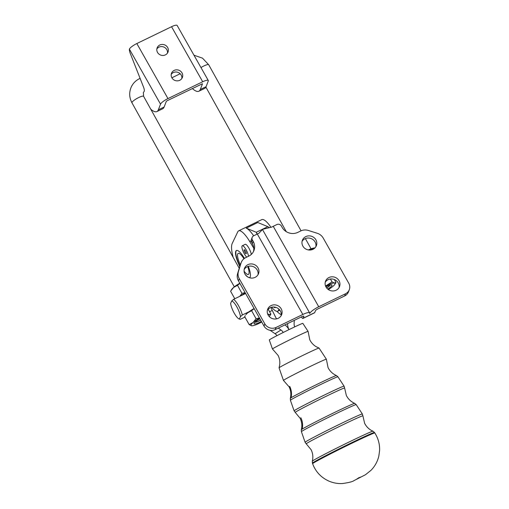 <?xml version="1.0" encoding="UTF-8"?>
<svg xmlns="http://www.w3.org/2000/svg" width="509" height="509" viewBox="0 0 509 509"><rect width="100%" height="100%" fill="white"/><g stroke="black" fill="none" stroke-linecap="round" stroke-linejoin="round"><path stroke-width="0.76" d="M290.321 398.324C291.288 394.367 290.881 390.549 289.112 386.865L283.468 380.42A23.929 0.674 -26.3 0 1 283.456 380.408A23.929 0.674 -26.3 0 1 284.124 379.886A23.929 0.674 -26.3 0 1 310.229 366.461A23.929 0.674 -26.3 0 1 326.364 359.208A23.929 0.674 -26.3 0 1 326.371 359.22L328.057 367.625C329.908 371.265 332.701 373.905 336.424 375.54A25.717 0.725 153.7 0 0 315.828 384.944A25.717 0.725 153.7 0 0 291.04 397.777A25.717 0.725 153.7 0 0 290.321 398.324L290.404 400.265A26.493 0.744 -26.3 0 1 291.148 399.686A26.493 0.744 -26.3 0 1 320.046 384.817A26.493 0.744 -26.3 0 1 337.912 376.787L344.071 386.159A27.861 0.783 153.7 0 0 325.276 394.602A27.861 0.783 153.7 0 0 294.889 410.235A27.861 0.783 153.7 0 0 294.113 410.846L290.404 400.265M283.456 380.408L279.059 367.842A22.307 0.624 -26.3 0 1 279.059 367.822L279.734 364.609C280.065 361.396 279.524 358.342 278.111 355.435L272.461 348.989A19.87 0.56 -26.3 0 1 272.455 348.983A19.87 0.56 -26.3 0 1 273.009 348.55A19.87 0.56 -26.3 0 1 294.686 337.397A19.87 0.56 -26.3 0 1 308.085 331.378A19.87 0.56 -26.3 0 1 308.085 331.384L309.777 339.789C311.222 342.678 313.328 344.968 316.083 346.654L319.041 348.067A22.307 0.624 -26.3 0 1 319.054 348.073L326.364 359.208M239.243 268.294L143.602 96.322L143.366 92.568L144.219 91.321C144.537 90.239 144.111 88.324 142.934 85.582L130.342 53.604A6.662 1.737 64.1 0 1 129.477 50.747A6.662 1.737 64.1 0 1 129.401 49.157L129.49 48.902A7.495 1.712 150.5 0 1 136.832 43.545L171.552 26.716A7.495 1.712 -29.5 0 1 177.138 25.45L208.283 80.492A7.495 1.712 -29.5 0 1 208.27 81.026L206.081 86.683L200.298 89.489A33.314 8.698 64.1 0 1 198.86 91.238A33.314 8.698 64.1 0 1 192.676 88.846A33.314 8.698 64.1 0 1 192.326 88.534M248.475 256.294A6.662 1.737 -115.9 0 0 245.841 249.264A6.662 1.737 -115.9 0 0 242.284 245.739A6.662 1.737 -115.9 0 0 241.998 246.089A6.662 1.737 -115.9 0 0 243.143 251.433A6.662 1.737 -115.9 0 0 246.731 257.14M245.472 251.007A2.246 0.585 64.1 0 1 246.171 253.756A2.246 0.585 64.1 0 1 244.905 252.464A2.246 0.585 64.1 0 1 244.205 249.709A2.246 0.585 64.1 0 1 245.472 251.007M240.331 264.788A11.694 3.054 64.1 0 1 237.531 255.919A11.694 3.054 64.1 0 1 238.199 253.393A11.694 3.054 64.1 0 1 243.945 258.757M247.724 266.538A11.694 3.054 64.1 0 1 249.06 271.908A11.694 3.054 64.1 0 1 248.398 274.434A11.694 3.054 64.1 0 1 244.091 271.202M279.059 367.822A22.307 0.624 -26.3 0 1 279.676 367.352A22.307 0.624 -26.3 0 1 304.013 354.837A22.307 0.624 -26.3 0 1 319.041 348.067M272.455 348.983L269.293 339.942A18.706 0.528 -26.3 0 1 290.213 329.037A18.706 0.528 -26.3 0 1 302.83 323.368L308.085 331.378M245.262 292.91A10.829 2.201 150.9 0 0 242.958 294.272A10.829 2.201 150.9 0 0 240.35 296.041L233.618 299.305L231.729 300.972A9.995 2.609 64.1 0 1 236.914 307.01A9.995 2.609 64.1 0 1 240.445 316.649L242.335 314.982A11.656 3.041 -115.9 0 0 233.618 299.305M239.86 296.276L241.966 293.362L245.103 292.63M239.879 283.398L237.499 285.326L233.58 287.439L230.577 291.212L234.77 298.745M231.156 290.276L231.767 289.341A10.829 2.201 -29.1 0 1 233.58 287.439A10.829 2.201 -29.1 0 1 237.569 284.582A10.829 2.201 -29.1 0 1 239.796 283.258M260.646 320.104A6.102 1.241 -29.1 0 1 259.043 320.95A6.102 1.241 -29.1 0 1 254.901 322.261M259.902 318.793A7.349 1.495 150.9 0 0 254.042 323.406A7.349 1.495 150.9 0 0 259.463 322.394A7.349 1.495 150.9 0 0 261.372 321.389M251.987 325.785L251.586 325.76A10.829 2.201 150.9 0 0 252.031 325.785A10.829 2.201 150.9 0 0 254.481 325.283A10.829 2.201 150.9 0 0 258.986 323.438A10.829 2.201 150.9 0 0 261.721 322.006M267.613 313.888L269.369 314.607A10.829 2.201 150.9 0 0 267.95 314.696M330.29 284.983A6.102 1.241 -29.1 0 1 326.676 288.005M327.732 289.093A7.349 1.495 150.9 0 0 331.715 284.855A7.349 1.495 150.9 0 0 326.593 286.414A7.349 1.495 150.9 0 0 325.881 286.771M325.55 286.02L332.046 281.903L334.47 283.049A10.829 2.201 150.9 0 0 331.575 283.519A10.829 2.201 150.9 0 0 327.077 285.364A10.829 2.201 150.9 0 0 325.588 286.115M245.593 293.502L240.35 296.041M242.335 314.982L249.066 311.718A10.829 2.201 -29.1 0 1 254.093 308.524M156.899 111.579L162.689 108.773A33.314 8.698 -115.9 0 0 164.127 107.024L158.337 109.829A33.314 8.698 64.1 0 1 156.899 111.579A33.314 8.698 64.1 0 1 150.791 109.244M167.474 53.082A5.828 5.465 21.1 0 0 165.011 47.693A5.828 5.465 21.1 0 0 158.948 47.165A5.828 5.465 21.1 0 0 156.848 48.972M159.781 45.008A5.828 5.465 -158.9 0 1 166.335 45.912A5.828 5.465 -158.9 0 1 168.015 52.052A5.828 5.465 -158.9 0 1 165.374 54.889A5.828 5.465 -158.9 0 1 158.821 53.986A5.828 5.465 -158.9 0 1 157.141 47.852A5.828 5.465 -158.9 0 1 159.781 45.008M181.847 78.481A5.828 5.465 21.1 0 0 179.384 73.099A5.828 5.465 21.1 0 0 173.321 72.571A5.828 5.465 21.1 0 0 171.215 74.378M174.154 70.414A5.828 5.465 -158.9 0 1 180.708 71.317A5.828 5.465 -158.9 0 1 182.387 77.451A5.828 5.465 -158.9 0 1 179.747 80.295A5.828 5.465 -158.9 0 1 173.194 79.385A5.828 5.465 -158.9 0 1 171.514 73.251A5.828 5.465 -158.9 0 1 174.154 70.414M260.576 319.989A5.828 1.183 -29.1 0 1 255.117 322.051M329.997 285.059A5.828 1.183 -29.1 0 1 326.593 287.89M248.303 266.353A15.073 3.932 64.1 0 1 249.582 277.621A15.073 3.932 64.1 0 1 249.353 277.698M249.722 277.539A15.073 3.932 64.1 0 1 248.653 277.43M248.284 277.259A15.073 3.932 64.1 0 1 245.045 274.243M262.479 229.534L309.663 312.92A9.162 2.093 150.5 0 1 309.644 313.576A9.162 2.093 -29.5 0 1 318.749 306.755L345.509 293.776A8.329 7.813 -158.9 0 0 349.289 289.723A8.329 7.813 -158.9 0 0 349.46 289.233A8.329 7.813 -158.9 0 0 348.754 283.214L323.19 238.034A9.995 9.372 -158.9 0 0 320.695 235.113A9.995 9.372 -158.9 0 0 317.26 233.281L308.314 230.45A9.995 9.372 -158.9 0 0 304.458 229.979A9.995 9.372 -158.9 0 0 300.774 230.946L297.854 232.358A11.656 10.937 21.1 0 1 282.139 227.389L281.343 225.977A3.334 3.124 -158.9 0 0 276.851 224.558L273.231 226.308A9.162 2.093 150.5 0 0 271.711 227.09L262.059 229.464L262.479 229.534L258.801 233.351A9.162 2.093 -29.5 0 0 257.319 234.025L253.705 235.775A3.334 3.124 21.1 0 0 252.407 240L253.202 241.412A11.656 10.937 -158.9 0 1 253.953 250.523A11.656 10.937 -158.9 0 1 248.666 256.199L245.752 257.618A9.995 9.372 21.1 0 0 242.793 259.87A9.995 9.372 21.1 0 0 241.221 262.485A9.995 9.372 21.1 0 0 241.018 263.07L240.184 265.227A9.995 9.372 -158.9 0 1 240.388 264.642L241.221 262.485M301.309 316.954L301.983 317.762A3.334 0.872 -115.9 0 0 302.715 318.399A3.334 0.872 -115.9 0 0 302.995 318.411A3.334 0.872 -115.9 0 0 303.141 318.24L303.86 316.382A2.5 0.573 -29.5 0 0 303.86 316.204A2.5 0.573 -29.5 0 0 301.996 316.623L275.235 329.597A8.329 7.813 -158.9 0 1 268.949 330.01A8.329 7.813 -158.9 0 1 264.006 326.046L238.447 280.866A9.995 9.372 -158.9 0 1 237.27 277.303A9.995 9.372 -158.9 0 1 237.601 273.645L238.435 271.488A9.995 9.372 21.1 0 0 238.104 275.146A9.995 9.372 21.1 0 0 239.275 278.709L264.839 323.889A8.329 7.813 21.1 0 0 269.783 327.853A8.329 7.813 21.1 0 0 276.069 327.44L302.83 314.467A9.162 2.093 150.5 0 1 309.663 312.92M253.476 251.58A11.656 10.937 21.1 0 0 252.375 243.569L251.573 242.157A3.334 3.124 -158.9 0 1 251.357 239.554L252.19 237.398M244.199 269.42A7.495 7.031 -158.9 0 1 247.088 266.811A7.495 7.031 -158.9 0 1 255.028 267.594A7.495 7.031 -158.9 0 1 257.993 274.745M255.104 277.36A7.495 7.031 21.1 0 0 258.502 273.708A7.495 7.031 21.1 0 0 256.339 265.819A7.495 7.031 21.1 0 0 247.921 264.655A7.495 7.031 21.1 0 0 244.517 268.307A7.495 7.031 21.1 0 0 246.68 276.196A7.495 7.031 21.1 0 0 255.104 277.36M267.352 310.35A7.495 7.031 -158.9 0 1 270.241 307.741A7.495 7.031 -158.9 0 1 278.181 308.524A7.495 7.031 -158.9 0 1 281.146 315.675M278.258 318.284A7.495 7.031 21.1 0 0 281.662 314.632A7.495 7.031 21.1 0 0 279.498 306.749A7.495 7.031 21.1 0 0 271.074 305.585A7.495 7.031 21.1 0 0 267.677 309.237A7.495 7.031 21.1 0 0 269.84 317.126A7.495 7.031 21.1 0 0 278.258 318.284M302.995 318.411L314.568 312.8A3.334 0.872 -115.9 0 0 314.715 312.628L315.434 310.77A2.5 0.573 150.5 0 1 317.915 308.912L344.682 295.933A8.329 7.813 21.1 0 0 348.455 291.88L349.289 289.723M315.866 246.7A7.495 7.031 21.1 0 0 312.895 239.542A7.495 7.031 21.1 0 0 304.955 238.759A7.495 7.031 21.1 0 0 302.072 241.368M305.788 236.602A7.495 7.031 -158.9 0 1 314.212 237.767A7.495 7.031 -158.9 0 1 316.375 245.656A7.495 7.031 -158.9 0 1 312.978 249.308A7.495 7.031 -158.9 0 1 304.554 248.144A7.495 7.031 -158.9 0 1 302.391 240.254A7.495 7.031 -158.9 0 1 305.788 236.602M339.019 287.623A7.495 7.031 21.1 0 0 336.055 280.472A7.495 7.031 21.1 0 0 328.114 279.689A7.495 7.031 21.1 0 0 325.226 282.298M328.948 277.532A7.495 7.031 -158.9 0 1 337.372 278.697A7.495 7.031 -158.9 0 1 339.528 286.58A7.495 7.031 -158.9 0 1 336.131 290.232A7.495 7.031 -158.9 0 1 327.707 289.074A7.495 7.031 -158.9 0 1 325.544 281.184A7.495 7.031 -158.9 0 1 328.948 277.532M270.922 227.243A21.652 5.65 -115.9 0 0 263.592 219.716A21.652 5.65 -115.9 0 0 261.785 219.627L238.638 230.851A21.652 5.65 -115.9 0 0 237.798 231.76L232.231 243.429A33.314 8.698 -115.9 0 0 233.154 257.344M253.787 248.233L249.741 241.533A21.652 5.65 -115.9 0 0 240.445 230.94A21.652 5.65 -115.9 0 0 238.638 230.851M246.235 228.134L256.269 232.269L267.842 226.658L257.808 222.522L246.235 228.134A21.652 5.65 64.1 0 1 253.654 235.801M267.842 226.658L269.261 227.593M256.937 233.446L256.269 232.269L257.039 234.159M240.184 265.227L237.601 273.645M238.435 271.488L241.018 263.07M280.86 314.473L281.222 315.211M294.749 326.867A6.662 6.426 -122.2 0 1 294.107 323.629L294.272 320.365M287.604 323.603A13.323 12.859 57.8 0 0 288.953 329.654A13.323 12.859 -122.2 0 0 284.951 324.888M269.573 311.743L272.277 310.433L275.751 317.463A6.662 6.426 57.8 0 0 276.654 318.844M283.182 332.504A6.662 6.426 57.8 0 0 280.981 329.991L278.277 328.12M239.943 266.01A15.073 3.932 64.1 0 1 236.583 250.434M239.803 266.455A15.073 3.932 64.1 0 1 236.43 250.492A15.073 3.932 64.1 0 1 244.435 258.387M276.947 311.343A24.986 6.522 -115.9 0 0 281.267 314.645M272.277 310.433A16.657 4.346 64.1 0 1 270.903 307.461M242.284 245.739L245.179 244.339A6.662 1.737 64.1 0 1 248.545 247.546A6.662 1.737 64.1 0 1 251.312 254.405M270.101 330.29L275.057 333.719A6.662 6.426 -122.2 0 1 276.934 335.673M208.283 80.492A7.495 1.712 -29.5 0 0 202.697 81.758L167.97 98.587A7.495 1.712 150.5 0 0 160.526 104.167L158.337 109.829M164.127 107.024L166.309 101.361L167.137 100.744L202.429 83.743M200.298 89.489L202.48 83.832M198.86 91.238L204.643 88.432A33.314 8.698 -115.9 0 0 206.081 86.683M231.729 300.972L230.628 303.377A9.995 2.609 64.1 0 0 233.981 312.698A9.995 2.609 64.1 0 0 239.096 318.978L239.345 319.054A9.995 2.609 64.1 0 1 239.096 318.978M244.969 317.082L240.35 319.321L239.345 319.054L240.445 316.649M334.298 279.505L335.985 282.533L334.795 284.404A10.829 2.201 150.9 0 0 334.47 283.049L335.985 282.533M328.35 289.564A10.829 2.201 150.9 0 0 332.981 286.306A10.829 2.201 150.9 0 0 334.795 284.404M330.43 279.008L332.046 281.903M313.69 248.907L313.468 248.5L308.39 249.938M314.861 247.972L314.53 247.959A10.829 2.201 -29.1 0 1 314.568 247.959M314.976 247.985L313.468 248.5M308.365 249.932A10.829 2.201 -29.1 0 1 314.53 247.959M254.163 308.645L251.605 310.694L247.686 312.806L245.872 314.708A10.829 2.201 -29.1 0 1 247.686 312.806A10.829 2.201 -29.1 0 1 249.066 311.718M259.552 318.176A10.829 2.201 150.9 0 0 253.075 322.502A10.829 2.201 150.9 0 0 251.586 325.76L249.156 324.615L253.075 322.502L256.078 318.729L259.418 317.934M245.262 315.644L244.689 316.579L249.156 324.615M268.186 309.249L270.877 314.091L269.687 315.962A10.829 2.201 150.9 0 0 269.369 314.607L270.877 314.091M269.236 316.553A10.829 2.201 150.9 0 0 269.687 315.962M251.605 310.694L256.078 318.729M241.966 293.362L237.499 285.326M271.666 307.226A19.488 5.09 -115.9 0 0 277.749 311.209L279.626 310.299A19.488 5.09 -115.9 0 0 279.848 310.166M275.242 307.487L274.854 307.671A3.149 0.821 -115.9 0 0 275.095 307.678A3.149 0.821 -115.9 0 0 275.28 307.201M274.854 307.671A15.575 4.066 64.1 0 1 273.683 307.003M277.749 311.209A19.488 5.09 -115.9 0 0 278.849 309.065M344.618 388.011L346.336 395.455C348.194 399.094 350.981 401.735 354.703 403.37A29.776 0.833 153.7 0 0 330.856 414.256A29.776 0.833 153.7 0 0 302.155 429.119A29.776 0.833 153.7 0 0 301.322 429.749L301.621 428.343C302.168 424.843 301.665 421.49 300.119 418.296L295.252 412.411A27.537 0.776 -26.3 0 1 296.009 411.794A27.537 0.776 -26.3 0 1 323.011 397.822A27.537 0.776 -26.3 0 1 344.618 388.011L344.071 386.159M362.898 415.847L364.622 423.284C366.219 426.466 368.58 428.896 371.704 430.589L372.989 431.206A33.842 0.948 153.7 0 0 345.885 443.568A33.842 0.948 153.7 0 0 313.27 460.46A33.842 0.948 153.7 0 0 312.322 461.179L312.615 459.78C313.169 456.28 312.672 452.927 311.12 449.721L306.253 443.835A31.596 0.891 -26.3 0 1 307.124 443.135A31.596 0.891 -26.3 0 1 338.11 427.102A31.596 0.891 -26.3 0 1 362.898 415.847L362.351 413.989A31.921 0.897 153.7 0 0 340.82 423.666A31.921 0.897 153.7 0 0 306.004 441.57A31.921 0.897 153.7 0 0 305.114 442.27L301.411 431.689A30.553 0.859 -26.3 0 1 302.263 431.021A30.553 0.859 -26.3 0 1 335.59 413.881A30.553 0.859 -26.3 0 1 356.192 404.617L362.351 413.989M143.602 96.322A6.662 1.355 150.9 0 0 137.914 97.951A6.662 1.355 150.9 0 0 131.99 102.366A6.662 1.355 150.9 0 0 131.958 102.799L234.312 286.841M140.287 78.85A6.662 1.737 -115.9 0 0 139.453 78.679L140.096 78.367M200.966 67.557A6.662 1.355 -29.1 0 1 208.709 64.764L301.054 230.812M312.322 461.179L312.418 463.145A34.618 0.973 -26.3 0 1 313.385 462.388A34.618 0.973 -26.3 0 1 351.146 442.964A34.618 0.973 -26.3 0 1 374.49 432.472L374.815 432.968A34.688 0.973 -26.3 0 0 351.42 443.479A34.688 0.973 -26.3 0 0 313.582 462.942A34.688 0.973 -26.3 0 0 312.615 463.699C315.599 471.646 320.944 477.41 328.636 480.986C333.02 482.926 337.601 483.779 342.379 483.55C348.767 482.647 352.597 481.686 353.882 480.668L365.494 474.725L371.01 470.297C374.917 466.289 377.519 461.561 378.83 456.121L379.599 450.503C379.816 444.166 378.225 438.319 374.815 432.968M302.155 429.119A16.657 16.072 57.8 0 0 300.838 417.73M291.04 397.777A16.657 16.072 57.8 0 0 289.723 386.388M239.275 278.709L238.447 280.866M264.006 326.046L264.839 323.889M345.509 293.776L344.682 295.933M249.741 241.533L251.172 240.84M273.231 226.308L318.749 306.755M314.715 312.628L303.141 318.24M276.069 327.44L275.235 329.597M252.407 240L251.573 242.157M253.202 241.412L252.375 243.569M257.319 234.025L302.83 314.467M275.057 333.719L280.981 329.991M160.526 104.167L129.401 49.157M202.697 81.758L171.552 26.716M136.832 43.545L167.97 98.587M131.958 102.799C129.21 97.607 128.974 92.352 131.252 87.026C133.002 83.304 135.738 80.524 139.453 78.679M193.98 55.207L202.537 58.179L208.709 64.764M305.114 442.27L306.253 443.835M294.113 410.846L295.252 412.411M301.411 431.689L301.322 429.749M312.418 463.145L312.615 463.699M356.968 478.861L361.008 476.965L358.342 477.938M305.375 238.575L311.063 248.806M171.87 77.775L180.173 73.748M205.891 87.115L286.281 231.665M372.989 431.206L374.49 432.472M354.703 403.37L356.192 404.617M336.424 375.54L337.912 376.787"/></g></svg>
